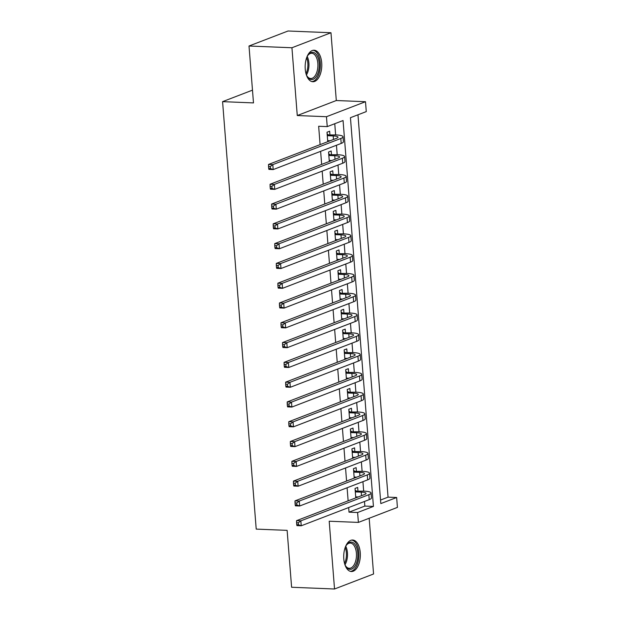 <?xml version="1.0" encoding="UTF-8"?>
<svg xmlns="http://www.w3.org/2000/svg" width="620" height="620" viewBox="0 0 620 620"><rect width="100%" height="100%" fill="white"/><g stroke="black" fill="none" stroke-linecap="round" stroke-linejoin="round"><path stroke-width="0.93" d="M360.251 552.606A15.764 8.3 92.3 0 0 352.664 540.012A15.764 8.3 92.3 0 0 343.798 558.93A15.764 8.3 92.3 0 0 351.385 571.524A15.764 8.3 92.3 0 0 360.251 552.606M321.703 62.814A15.764 8.3 92.3 0 0 314.115 50.22A15.764 8.3 92.3 0 0 305.249 69.138A15.764 8.3 92.3 0 0 312.837 81.731A15.764 8.3 92.3 0 0 321.703 62.814M396.645 497.504L397.42 507.393L358.391 522.404L357.608 512.515L373.434 506.424L343.062 120.528L327.236 126.612L326.461 116.715L365.498 101.711L366.273 111.6L350.447 117.692L380.82 503.587L396.645 497.504L388.058 497.155L357.965 114.801M252.479 90.148L222.58 101.649L256.215 529.108L287.13 530.364L291.601 587.256L334.529 589L373.565 573.988L369.179 518.258M222.58 101.649L253.487 102.904L249.008 46.012L288.044 31L330.971 32.744L291.935 47.755L297.267 115.529L326.461 116.715M297.267 115.529L336.303 100.525L330.971 32.744M336.303 100.525L365.498 101.711M249.008 46.012L291.935 47.755M357.949 490.893L357.678 487.429L355.035 488.444L355.779 497.891M356.392 471.099L356.12 467.635L353.478 468.65L354.221 478.105M354.834 451.314L354.562 447.849L351.92 448.864L352.664 458.312M353.276 431.52L353.005 428.056L350.362 429.071L351.106 438.526M351.718 411.734L351.447 408.27L348.804 409.285L349.548 418.732M350.161 391.941L349.889 388.476L347.247 389.492L347.99 398.947M348.603 372.155L348.332 368.691L345.689 369.706L346.433 379.153M347.045 352.362L346.774 348.897L344.139 349.913L344.875 359.368M345.487 332.576L345.216 329.112L342.581 330.127L343.325 339.574M343.929 312.782L343.658 309.318L341.023 310.333L341.767 319.788M342.372 292.997L342.101 289.532L339.466 290.548L340.21 299.995M340.814 273.203L340.543 269.739L337.908 270.754L338.652 280.209M339.256 253.417L338.985 249.953L336.35 250.968L337.094 260.416M337.699 233.624L337.427 230.16L334.792 231.175L335.536 240.63M336.141 213.838L335.87 210.374L333.235 211.389L333.978 220.836M334.583 194.044L334.312 190.58L331.677 191.596L332.421 201.051M333.025 174.259L332.754 170.794L330.119 171.81L330.863 181.257M331.467 154.465L331.196 151.001L328.561 152.016L329.305 161.471M380.541 500.046L388.058 497.155M327.236 126.612L318.657 126.263L320.098 144.623M320.625 151.342L321.656 164.409M322.183 171.128L323.214 184.202M323.741 190.921L324.772 203.988M325.298 210.707L326.329 223.781M326.856 230.501L327.887 243.567M328.414 250.286L329.445 263.361M329.972 270.08L331.003 283.146M331.529 289.865L332.56 302.94M333.087 309.659L334.118 322.726M334.645 329.445L335.676 342.519M336.203 349.238L337.233 362.305M337.76 369.024L338.791 382.098M339.318 388.817L340.341 401.884M340.876 408.603L341.899 421.678M342.434 428.397L343.457 441.463M343.992 448.183L345.014 461.257M345.549 467.976L346.572 481.043M347.107 487.762L348.13 500.836M348.665 507.555L349.021 512.167L364.847 506.075L364.483 501.471M363.669 491.125L362.925 481.678M362.111 471.332L361.375 461.892M360.553 451.546L359.817 442.099M359.003 431.753L358.259 422.313M357.446 411.967L356.702 402.519M355.888 392.173L355.144 382.734M354.33 372.387L353.586 362.94M352.772 352.594L352.028 343.154M351.215 332.808L350.471 323.361M349.657 313.015L348.913 303.575M348.099 293.229L347.355 283.782M346.541 273.435L345.797 263.996M344.983 253.65L344.24 244.203M343.426 233.856L342.682 224.417M341.868 214.071L341.124 204.623M340.31 194.277L339.566 184.838M338.753 174.491L338.009 165.044M337.195 154.698L336.451 145.258M335.637 134.912L334.754 123.721M329.91 134.68L329.638 131.215L327.004 132.231L327.748 141.678M358.391 522.404L329.197 521.218L334.529 589M349.021 512.167L357.608 512.515M364.847 506.075L373.434 506.424M327.662 140.639L330.181 140.74M327.275 135.695L333.196 135.935A10.106 1.907 175.5 0 1 338.001 137.167A10.106 1.907 175.5 0 1 336.513 138.306L268.514 164.455L272.808 164.633L340.806 138.485A15.159 2.86 -4.5 0 0 343.038 136.772A15.159 2.86 -4.5 0 0 335.839 134.92L327.221 134.982M327.151 134.106L328.181 134.61M270.266 166.586L268.545 166.517L268.7 168.5L270.421 168.57L270.266 166.586L272.808 164.633L273.195 169.578L341.194 143.429A15.159 2.86 -4.5 0 0 343.426 141.717L343.038 136.772M270.421 168.57L273.195 169.578L268.902 169.4L268.7 168.5M268.545 166.517L268.514 164.455M306.853 57.164A13.648 7.184 -87.7 0 1 308.094 55.033A13.648 7.184 -87.7 0 1 319.222 63.178A13.648 7.184 -87.7 0 1 315.464 77.601A13.648 7.184 -87.7 0 1 307.226 76.446A13.648 7.184 -87.7 0 1 306.156 74.222M306.978 76.02A12.633 6.65 92.3 0 0 310.728 78.507A12.633 6.65 92.3 0 0 317.835 63.349A12.633 6.65 92.3 0 0 311.759 53.258A12.633 6.65 92.3 0 0 307.815 55.444M311.837 81.569A15.663 8.246 92.3 0 0 320.276 62.775A15.663 8.246 92.3 0 0 313.108 50.298M345.394 546.956A13.648 7.184 -87.7 0 1 346.177 545.515A13.648 7.184 -87.7 0 1 346.642 544.825A13.648 7.184 -87.7 0 1 356.469 547.072A13.648 7.184 -87.7 0 1 355.121 565.913A13.648 7.184 -87.7 0 1 345.774 566.238A13.648 7.184 -87.7 0 1 344.704 564.014M345.526 565.812A12.633 6.65 92.3 0 0 349.277 568.3A12.633 6.65 92.3 0 0 353.935 565.122A12.633 6.65 92.3 0 0 356.167 551.32A12.633 6.65 92.3 0 0 350.308 543.058A12.633 6.65 92.3 0 0 346.363 545.236M350.385 571.361A15.663 8.246 92.3 0 0 355.787 567.424A15.663 8.246 92.3 0 0 358.608 550.638A15.663 8.246 92.3 0 0 351.656 540.09M329.22 160.433L331.739 160.534M328.833 155.481L334.754 155.721A10.106 1.907 175.5 0 1 339.558 156.961A10.106 1.907 175.5 0 1 338.071 158.1L270.072 184.249L274.365 184.419L342.356 158.27A15.159 2.86 -4.5 0 0 344.596 156.558A15.159 2.86 -4.5 0 0 337.396 154.706L328.778 154.767M328.709 153.892L329.739 154.395M271.824 186.38L270.103 186.31L270.258 188.286L271.978 188.356L271.824 186.38L274.365 184.419L274.753 189.364L342.752 163.223A15.159 2.86 -4.5 0 0 344.983 161.51L344.596 156.558M271.978 188.356L274.753 189.364L270.46 189.193L270.258 188.286M270.103 186.31L270.072 184.249M330.778 180.219L333.297 180.319M330.39 175.274L336.311 175.514A10.106 1.907 175.5 0 1 341.116 176.746A10.106 1.907 175.5 0 1 339.628 177.886L271.63 204.034L275.923 204.213L343.914 178.064A15.159 2.86 -4.5 0 0 346.154 176.351A15.159 2.86 -4.5 0 0 338.954 174.499L330.336 174.561M330.266 173.685L331.297 174.189M273.381 206.165L271.661 206.096L271.816 208.08L273.536 208.149L273.381 206.165L275.923 204.213L276.311 209.157L344.309 183.008A15.159 2.86 -4.5 0 0 346.541 181.296L346.154 176.351M273.536 208.149L276.311 209.157L272.017 208.979L271.816 208.08M271.661 206.096L271.63 204.034M332.336 200.012L334.854 200.113M331.948 195.06L337.869 195.3A10.106 1.907 175.5 0 1 342.674 196.54A10.106 1.907 175.5 0 1 341.186 197.679L273.188 223.828L277.481 223.998L345.472 197.85A15.159 2.86 -4.5 0 0 347.712 196.137A15.159 2.86 -4.5 0 0 340.512 194.285L331.894 194.347M331.824 193.471L332.855 193.975M274.939 225.959L273.219 225.889L273.374 227.865L275.094 227.935L274.939 225.959L277.481 223.998L277.869 228.943L345.867 202.802A15.159 2.86 -4.5 0 0 348.099 201.089L347.712 196.137M275.094 227.935L277.869 228.943L273.575 228.772L273.374 227.865M273.219 225.889L273.188 223.828M333.893 219.798L336.412 219.899M333.506 214.853L339.427 215.094A10.106 1.907 175.5 0 1 344.232 216.326A10.106 1.907 175.5 0 1 342.736 217.465L274.745 243.613L279.039 243.792L347.029 217.643A15.159 2.86 -4.5 0 0 349.269 215.931A15.159 2.86 -4.5 0 0 342.07 214.078L333.452 214.14M333.382 213.264L334.413 213.768M276.497 245.745L274.776 245.675L274.931 247.659L276.652 247.729L276.497 245.745L279.039 243.792L279.426 248.736L347.425 222.588A15.159 2.86 -4.5 0 0 349.657 220.875L349.269 215.931M276.652 247.729L279.426 248.736L275.133 248.558L274.931 247.659M274.776 245.675L274.745 243.613M335.451 239.591L337.97 239.692M335.063 234.639L340.985 234.879A10.106 1.907 175.5 0 1 345.79 236.119A10.106 1.907 175.5 0 1 344.294 237.258L276.303 263.407L280.596 263.578L348.587 237.429A15.159 2.86 -4.5 0 0 350.827 235.716A15.159 2.86 -4.5 0 0 343.627 233.864L335.009 233.926M334.94 233.05L335.97 233.554M278.054 265.538L276.334 265.469L276.489 267.445L278.21 267.514L278.054 265.538L280.596 263.578L280.984 268.522L348.983 242.381A15.159 2.86 -4.5 0 0 351.215 240.669L350.827 235.716M278.21 267.514L280.984 268.522L276.69 268.351L276.489 267.445M276.334 265.469L276.303 263.407M337.009 259.377L339.528 259.478M336.621 254.433L342.542 254.673A10.106 1.907 175.5 0 1 347.347 255.905A10.106 1.907 175.5 0 1 345.851 257.044L277.861 283.193L282.154 283.371L350.145 257.222A15.159 2.86 -4.5 0 0 352.385 255.51A15.159 2.86 -4.5 0 0 345.185 253.658L336.567 253.72M336.497 252.844L337.528 253.347M279.612 285.324L277.892 285.254L278.047 287.238L279.767 287.308L279.612 285.324L282.154 283.371L282.542 288.315L350.54 262.167A15.159 2.86 -4.5 0 0 352.772 260.454L352.385 255.51M279.767 287.308L282.542 288.315L278.248 288.137L278.047 287.238M277.892 285.254L277.861 283.193M338.567 279.171L341.085 279.271M338.179 274.218L344.1 274.459A10.106 1.907 175.5 0 1 348.905 275.699A10.106 1.907 175.5 0 1 347.409 276.838L279.419 302.986L283.712 303.157L351.703 277.008A15.159 2.86 -4.5 0 0 353.942 275.296A15.159 2.86 -4.5 0 0 346.743 273.443L338.125 273.505M338.055 272.63L339.086 273.133M281.17 305.118L279.45 305.048L279.604 307.024L281.325 307.094L281.17 305.118L283.712 303.157L284.099 308.101L352.098 281.961A15.159 2.86 -4.5 0 0 354.33 280.248L353.942 275.296M281.325 307.094L284.099 308.101L279.806 307.931L279.604 307.024M279.45 305.048L279.419 302.986M340.124 298.956L342.643 299.057M339.737 294.012L345.658 294.252A10.106 1.907 175.5 0 1 350.463 295.484A10.106 1.907 175.5 0 1 348.967 296.624L280.976 322.772L285.27 322.95L353.26 296.802A15.159 2.86 -4.5 0 0 355.5 295.089A15.159 2.86 -4.5 0 0 348.293 293.237L339.683 293.299M339.613 292.423L340.644 292.927M282.728 324.903L281.007 324.834L281.162 326.817L282.883 326.887L282.728 324.903L285.27 322.95L285.657 327.895L353.648 301.746A15.159 2.86 -4.5 0 0 355.888 300.034L355.5 295.089M282.883 326.887L285.657 327.895L281.364 327.716L281.162 326.817M281.007 324.834L280.976 322.772M341.682 318.75L344.201 318.851M341.295 313.798L347.216 314.038A10.106 1.907 175.5 0 1 352.021 315.278A10.106 1.907 175.5 0 1 350.525 316.417L282.534 342.565L286.828 342.736L354.818 316.588A15.159 2.86 -4.5 0 0 357.058 314.875A15.159 2.86 -4.5 0 0 349.851 313.022L341.24 313.085M341.171 312.209L342.201 312.713M284.286 344.697L282.565 344.627L282.72 346.603L284.44 346.673L284.286 344.697L286.828 342.736L287.215 347.68L355.206 321.54A15.159 2.86 -4.5 0 0 357.446 319.827L357.058 314.875M284.44 346.673L287.215 347.68L282.922 347.51L282.72 346.603M282.565 344.627L282.534 342.565M343.24 338.536L345.759 338.636M342.852 333.591L348.773 333.831A10.106 1.907 175.5 0 1 353.578 335.063A10.106 1.907 175.5 0 1 352.083 336.203L284.092 362.351L288.385 362.529L356.376 336.381A15.159 2.86 -4.5 0 0 358.616 334.668A15.159 2.86 -4.5 0 0 351.408 332.816L342.79 332.878M342.728 332.002L343.759 332.506M285.843 364.483L284.123 364.413L284.278 366.397L285.998 366.466L285.843 364.483L288.385 362.529L288.773 367.474L356.763 341.326A15.159 2.86 -4.5 0 0 359.003 339.613L358.616 334.668M285.998 366.466L288.773 367.474L284.479 367.296L284.278 366.397M284.123 364.413L284.092 362.351M344.798 358.329L347.316 358.43M344.41 353.377L350.331 353.617A10.106 1.907 175.5 0 1 355.128 354.857A10.106 1.907 175.5 0 1 353.64 355.996L285.649 382.145L289.943 382.315L357.934 356.167A15.159 2.86 -4.5 0 0 360.166 354.454A15.159 2.86 -4.5 0 0 352.966 352.602L344.348 352.664M344.286 351.788L345.317 352.292M287.401 384.276L285.68 384.206L285.836 386.183L287.556 386.252L287.401 384.276L289.943 382.315L290.331 387.26L358.321 361.119A15.159 2.86 -4.5 0 0 360.561 359.406L360.166 354.454M287.556 386.252L290.331 387.26L286.037 387.089L285.836 386.183M285.68 384.206L285.649 382.145M346.355 378.115L348.874 378.216M345.968 373.17L351.889 373.411A10.106 1.907 175.5 0 1 356.686 374.643A10.106 1.907 175.5 0 1 355.198 375.782L287.207 401.93L291.501 402.109L359.492 375.96A15.159 2.86 -4.5 0 0 361.724 374.248A15.159 2.86 -4.5 0 0 354.524 372.395L345.906 372.457M345.836 371.582L346.875 372.085M288.959 404.062L287.238 403.992L287.393 405.976L289.114 406.046L288.959 404.062L291.501 402.109L291.888 407.053L359.879 380.905A15.159 2.86 -4.5 0 0 362.119 379.192L361.724 374.248M289.114 406.046L291.888 407.053L287.595 406.875L287.393 405.976M287.238 403.992L287.207 401.93M347.913 397.908L350.432 398.009M347.526 392.956L353.447 393.196A10.106 1.907 175.5 0 1 358.244 394.436A10.106 1.907 175.5 0 1 356.756 395.576L288.765 421.724L293.058 421.894L361.049 395.746A15.159 2.86 -4.5 0 0 363.281 394.033A15.159 2.86 -4.5 0 0 356.082 392.181L347.464 392.243M347.394 391.367L348.432 391.871M290.509 423.855L288.796 423.786L288.951 425.762L290.672 425.832L290.509 423.855L293.058 421.894L293.446 426.839L361.437 400.698A15.159 2.86 -4.5 0 0 363.676 398.986L363.281 394.033M290.672 425.832L293.446 426.839L289.153 426.668L288.951 425.762M288.796 423.786L288.765 421.724M349.471 417.694L351.99 417.795M349.083 412.75L355.004 412.99A10.106 1.907 175.5 0 1 359.801 414.222A10.106 1.907 175.5 0 1 358.313 415.361L290.323 441.51L294.616 441.688L362.607 415.539A15.159 2.86 -4.5 0 0 364.839 413.827A15.159 2.86 -4.5 0 0 357.639 411.975L349.021 412.036M348.952 411.161L349.99 411.664M292.067 443.641L290.354 443.571L290.509 445.555L292.229 445.625L292.067 443.641L294.616 441.688L295.004 446.632L362.995 420.484A15.159 2.86 -4.5 0 0 365.234 418.771L364.839 413.827M292.229 445.625L295.004 446.632L290.71 446.454L290.509 445.555M290.354 443.571L290.323 441.51M351.029 437.488L353.547 437.588M350.641 432.535L356.562 432.775A10.106 1.907 175.5 0 1 361.359 434.015A10.106 1.907 175.5 0 1 359.871 435.155L291.88 461.303L296.166 461.474L364.165 435.325A15.159 2.86 -4.5 0 0 366.397 433.613A15.159 2.86 -4.5 0 0 359.197 431.76L350.579 431.822M350.509 430.946L351.548 431.45M293.624 463.435L291.912 463.365L292.067 465.341L293.787 465.411L293.624 463.435L296.166 461.474L296.562 466.418L364.552 440.278A15.159 2.86 -4.5 0 0 366.792 438.565L366.397 433.613M293.787 465.411L296.562 466.418L292.268 466.248L292.067 465.341M291.912 463.365L291.88 461.303M352.586 457.273L355.105 457.374M352.191 452.329L358.12 452.569A10.106 1.907 175.5 0 1 362.917 453.801A10.106 1.907 175.5 0 1 361.429 454.94L293.438 481.089L297.724 481.267L365.722 455.119A15.159 2.86 -4.5 0 0 367.954 453.406A15.159 2.86 -4.5 0 0 360.755 451.554L352.137 451.616M352.067 450.74L353.106 451.244M295.182 483.22L293.469 483.15L293.624 485.135L295.337 485.204L295.182 483.22L297.724 481.267L298.119 486.212L366.11 460.063A15.159 2.86 -4.5 0 0 368.35 458.35L367.954 453.406M295.337 485.204L298.119 486.212L293.826 486.034L293.624 485.135M293.469 483.15L293.438 481.089M354.144 477.067L356.663 477.168M353.749 472.114L359.678 472.355A10.106 1.907 175.5 0 1 364.475 473.595A10.106 1.907 175.5 0 1 362.987 474.734L294.988 500.882L299.282 501.053L367.28 474.904A15.159 2.86 -4.5 0 0 369.512 473.192A15.159 2.86 -4.5 0 0 362.312 471.339L353.695 471.401M353.625 470.526L354.663 471.029M296.74 503.014L295.027 502.944L295.182 504.92L296.895 504.99L296.74 503.014L299.282 501.053L299.677 505.998L367.668 479.857A15.159 2.86 -4.5 0 0 369.908 478.144L369.512 473.192M296.895 504.99L299.677 505.998L295.383 505.827L295.182 504.92M295.027 502.944L294.988 500.882M355.702 496.853L358.221 496.953M355.306 491.908L361.235 492.148A10.106 1.907 175.5 0 1 366.033 493.381A10.106 1.907 175.5 0 1 364.545 494.52L296.546 520.668L300.839 520.846L368.838 494.698A15.159 2.86 -4.5 0 0 371.07 492.985A15.159 2.86 -4.5 0 0 363.87 491.133L355.252 491.195M355.183 490.319L356.221 490.823M298.298 522.8L296.585 522.73L296.74 524.714L298.453 524.784L298.298 522.8L300.839 520.846L301.235 525.791L369.226 499.643A15.159 2.86 -4.5 0 0 371.458 497.93L371.07 492.985M298.453 524.784L301.235 525.791L296.941 525.613L296.74 524.714M296.585 522.73L296.546 520.668M333.196 135.935L333.475 139.477M340.806 138.485L341.194 143.429M307.202 56.467A12.633 6.65 -87.7 0 1 308.892 62.984A12.633 6.65 -87.7 0 1 306.451 74.943M306.001 73.648A12.222 6.433 92.3 0 0 307.822 63.031A12.222 6.433 92.3 0 0 306.644 57.722M345.751 546.259A12.633 6.65 -87.7 0 1 344.999 564.735M344.542 563.441A12.222 6.433 92.3 0 0 345.193 547.514M334.754 155.721L335.033 159.263M342.356 158.27L342.752 163.223M336.311 175.514L336.59 179.056M343.914 178.064L344.309 183.008M337.869 195.3L338.148 198.842M345.472 197.85L345.867 202.802M339.427 215.094L339.706 218.635M347.029 217.643L347.425 222.588M340.985 234.879L341.263 238.421M348.587 237.429L348.983 242.381M342.542 254.673L342.821 258.214M350.145 257.222L350.54 262.167M344.1 274.459L344.379 278M351.703 277.008L352.098 281.961M345.658 294.252L345.937 297.794M353.26 296.802L353.648 301.746M347.216 314.038L347.495 317.579M354.818 316.588L355.206 321.54M348.773 333.831L349.052 337.373M356.376 336.381L356.763 341.326M350.331 353.617L350.61 357.159M357.934 356.167L358.321 361.119M351.889 373.411L352.168 376.952M359.492 375.96L359.879 380.905M353.447 393.196L353.726 396.738M361.049 395.746L361.437 400.698M355.004 412.99L355.283 416.532M362.607 415.539L362.995 420.484M356.562 432.775L356.841 436.317M364.165 435.325L364.552 440.278M358.12 452.569L358.399 456.111M365.722 455.119L366.11 460.063M359.678 472.355L359.957 475.896M367.28 474.904L367.668 479.857M361.235 492.148L361.514 495.69M368.838 494.698L369.226 499.643"/></g></svg>
